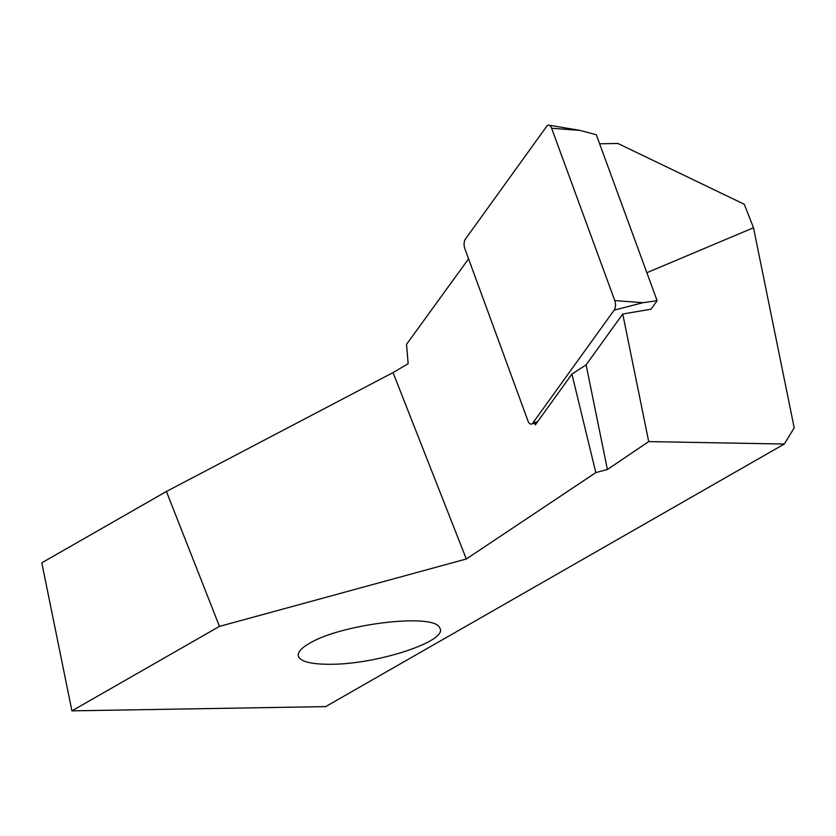 <?xml version="1.0" encoding="UTF-8"?>
<svg xmlns="http://www.w3.org/2000/svg" width="836" height="836" viewBox="0 0 836 836"><rect width="100%" height="100%" fill="white"/><g stroke="black" fill="none" stroke-linecap="round" stroke-linejoin="round"><path stroke-width="1.25" d="M309.215 643.501C340.994 623.875 435.18 612.673 439.757 627.972C449.036 640.595 378.405 664.212 331.202 664.265C312.664 664.421 301.817 662.007 298.692 657.023C296.885 653.146 300.396 648.642 309.215 643.501M784.283 444.041L325.653 706.608L71.917 710.861L219.46 626.394L466.321 558.991L595.817 472.612L607.396 469.487L648.705 441.596L784.283 444.041L794.2 427.833L753.497 227.758L646.865 272.703M534.58 423.152L535.28 424.918L571.918 374.089L586.109 364.862L622.747 314.012L651.014 309.205L657.127 300.709L642.926 302.705L614.773 300.573L551.614 128.242A6.928 3.448 -93.1 0 0 548.897 125.139A6.928 3.448 -93.1 0 0 546.765 126.236L465.443 239.054A6.928 3.448 -93.1 0 0 464.837 248.637L527.986 420.968A6.928 3.448 -93.1 0 0 531.477 424.03A6.928 3.448 -93.1 0 0 532.845 422.974L614.157 310.156A6.928 3.448 -93.1 0 0 614.773 300.573M599.621 143.771L617.898 143.468L744.259 204.256L753.497 227.758M468.568 258.826L406.526 344.359L408.146 363.733L393.035 372.584L466.321 558.991M595.817 472.612L571.918 374.089M71.917 710.861L41.8 562.827L166.427 491.474L219.46 626.394M393.035 372.584L166.427 491.474M622.747 314.012L648.705 441.596M586.109 364.862L607.396 469.487M657.127 300.709L596.287 134.701L579.776 130.374L551.614 128.242M642.926 302.705L614.157 310.156M537.569 421.752L532.845 422.974M579.776 130.374L548.897 125.139M537.057 422.462L531.477 424.03"/></g></svg>
